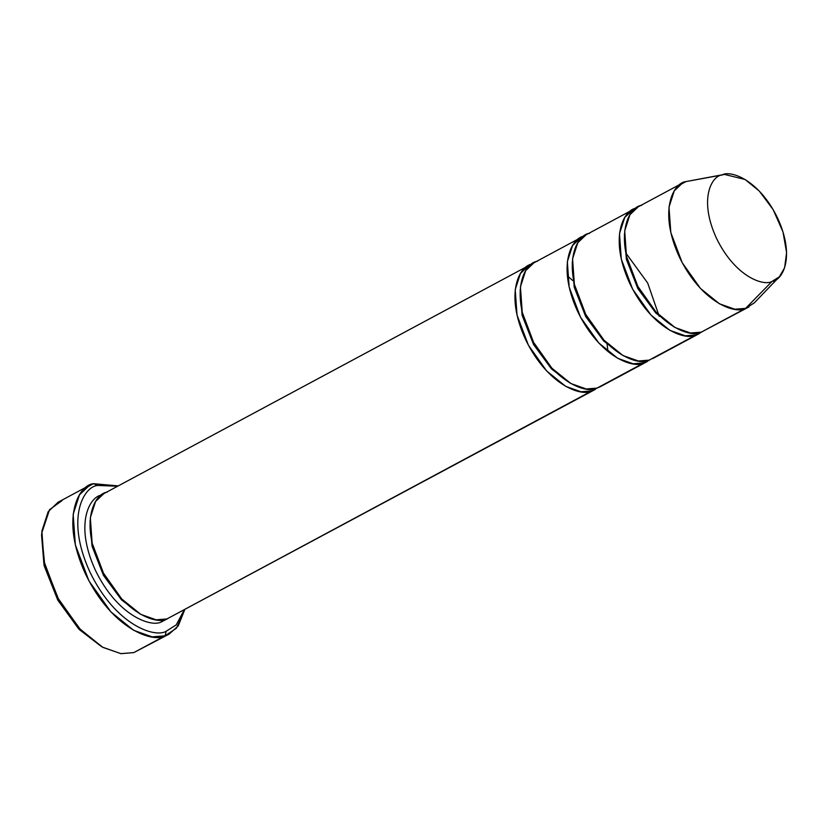 <?xml version="1.0" encoding="UTF-8"?>
<svg xmlns="http://www.w3.org/2000/svg" width="828" height="828" viewBox="0 0 828 828"><rect width="100%" height="100%" fill="white"/><g stroke="black" fill="none" stroke-linecap="round" stroke-linejoin="round"><path stroke-width="1.24" d="M41.659 533.335L44.246 565.99L57.763 600.093L78.629 628.814L102.869 647.372L80.513 629.632L58.736 599.658L44.629 564.075L41.659 533.335L49.545 509.686L62.203 500.474M89.393 485.425L93.481 483.687L97.58 485.456L117.638 486.222L97.58 485.456C83.918 486.502 65.081 517.821 89.89 571.962C115.858 625.73 155.281 638.16 166.19 631.246L165.072 635.811L176.405 628.235L184.696 609.781L178.248 625.885L169.171 634.072L133.794 652.599L165.072 635.811L166.19 631.246C155.281 638.16 115.858 625.73 89.89 571.962C65.081 517.821 83.918 486.502 97.58 485.456L93.481 483.687C79.229 484.784 59.564 517.459 85.46 573.949C112.546 630.056 153.697 643.025 165.072 635.811L152.135 636.856L133.701 630.336L110.9 611.902L88.969 580.945L75.327 544.793L73.164 514.281L79.457 494.885L89.393 485.425L58.105 502.213L48.179 511.673L41.876 531.079L44.05 561.581L57.691 597.733L79.623 628.69L102.424 647.123L120.857 653.644L133.794 652.599L121.023 653.665L102.869 647.372M528.74 265.581L103.862 493.623L95.582 501.499L90.335 517.666L92.136 543.085L103.51 573.214L121.788 599.017L140.791 614.376L156.15 619.81L166.925 618.94L591.813 390.909L581.028 391.768L565.669 386.334L546.666 370.975L528.388 345.183L517.024 315.054L515.213 289.634L520.46 273.457L528.74 265.581L531.452 264.37M530.851 264.825L525.645 267.62L530.851 264.825M161.708 621.735C152.228 627.748 117.949 616.943 95.365 570.181C73.795 523.11 90.18 495.879 102.061 494.968C90.18 495.879 73.795 523.11 95.365 570.181C117.949 616.943 152.228 627.748 161.708 621.735L161.315 619.986L161.708 621.735L167.629 618.702M139.725 613.765L121.468 599.834L103.459 575.356L92.001 546.066L90.035 521.185L92.001 546.066L103.459 575.356L121.468 599.834L139.725 613.765M93.481 483.687L85.677 487.878L93.481 483.687L118.218 485.912L93.481 483.687M569.83 382.929L551.562 368.998L533.563 344.52L522.095 315.23L520.139 290.349L522.095 315.23L533.563 344.52L551.562 368.998L569.83 382.929M532.156 264.132C520.274 265.043 503.89 292.274 525.469 339.345C548.043 386.107 582.322 396.912 591.813 390.909L166.925 618.94C157.444 624.954 123.155 614.138 100.581 567.387C79.002 520.305 95.386 493.084 107.267 492.163M682.531 183.04L638.222 206.824L629.942 214.7L624.695 230.867L626.496 256.297L637.87 286.426L656.149 312.218L675.151 327.577L690.511 333.011L701.285 332.142L745.604 308.368L734.819 309.227L719.46 303.804L700.457 288.434L682.179 262.642L670.815 232.513L669.003 207.093L674.251 190.916L682.531 183.04L685.946 181.591L679.436 185.079L685.946 181.591C674.064 182.502 657.68 209.732 679.26 256.804C701.833 303.565 736.113 314.371 745.604 308.368L772.079 281.385C764.13 286.426 735.357 277.359 716.406 238.122C698.294 198.606 712.049 175.753 722.016 174.987L685.946 181.591L722.016 174.987C712.049 175.753 698.294 198.606 716.406 238.122C735.357 277.359 764.13 286.426 772.079 281.385C782.056 280.62 795.801 257.767 777.699 218.261C758.748 179.024 729.975 169.947 722.016 174.987L724.396 174.397L745.065 179.469L759.245 191.02L773.124 209.587L782.998 231.933L786.6 252.623L784.613 267.775L779.355 276.8L772.079 281.385L745.604 308.368L754.267 302.903L779.355 276.8M674.085 326.977L655.828 313.036L637.829 288.558L626.361 259.278L624.395 234.386L626.361 259.278L637.829 288.558L655.828 313.036L674.085 326.977M636.421 208.17C624.54 209.08 608.156 236.311 629.735 283.393C652.309 330.144 686.588 340.95 696.069 334.947L701.989 331.904L696.069 334.947L685.294 335.806L669.935 330.382L650.932 315.013L632.654 289.22L621.29 259.092L619.479 233.672L624.726 217.505L633.006 209.619L635.718 208.408M621.952 354.953L603.695 341.022L585.696 316.544L574.228 287.254L572.262 262.373L574.228 287.254L585.696 316.544L603.695 341.022L621.952 354.953M584.289 236.146C572.407 237.067 556.023 264.287 577.602 311.369C600.176 358.12 634.455 368.936 643.936 362.923L649.856 359.88L643.936 362.923L633.161 363.792L617.802 358.358L598.799 342.999L580.521 317.207L569.157 287.068L567.346 261.648L572.593 245.481L580.873 237.605L583.585 236.394M643.542 361.174L643.936 362.923L597.019 388.104L643.936 362.923M582.984 236.849L577.778 239.644L582.984 236.849M580.873 237.605L533.956 262.786L525.676 270.663L520.429 286.83L522.23 312.249L533.605 342.388L551.883 368.181L570.885 383.54L586.245 388.974L597.019 388.104L600.435 386.655L647.351 361.474M635.117 208.863L629.911 211.668L635.117 208.863M633.006 209.619L586.089 234.8L577.809 242.687L572.562 258.853L574.363 284.273L585.738 314.402L604.016 340.204L623.018 355.564L638.378 360.987L649.152 360.128L696.069 334.947L652.567 358.669L699.484 333.487M649.152 360.128C639.671 366.131 605.382 355.326 582.808 308.575C561.229 261.493 577.623 234.262 589.495 233.351M701.285 332.142L749.009 306.909L701.285 332.142C691.804 338.155 657.515 327.35 634.941 280.589C613.362 233.517 629.756 206.286 641.628 205.375M724.396 174.397L685.946 181.591M597.019 388.104C587.538 394.118 553.249 383.302 530.676 336.551C509.096 289.469 525.49 262.248 537.362 261.327M101.44 646.564L79.457 629.673L57.815 600.196L44.008 564.975L41.545 534.96M133.794 652.599L169.171 634.072M166.19 631.246L176.209 624.912L184.116 610.091L176.209 624.912L166.19 631.246M166.925 618.94L595.218 389.45M567.325 275.838L572.914 280.64M607.09 344.313L608 351.631M626.775 254.31L647.682 283.031L659.223 316.337"/></g></svg>
